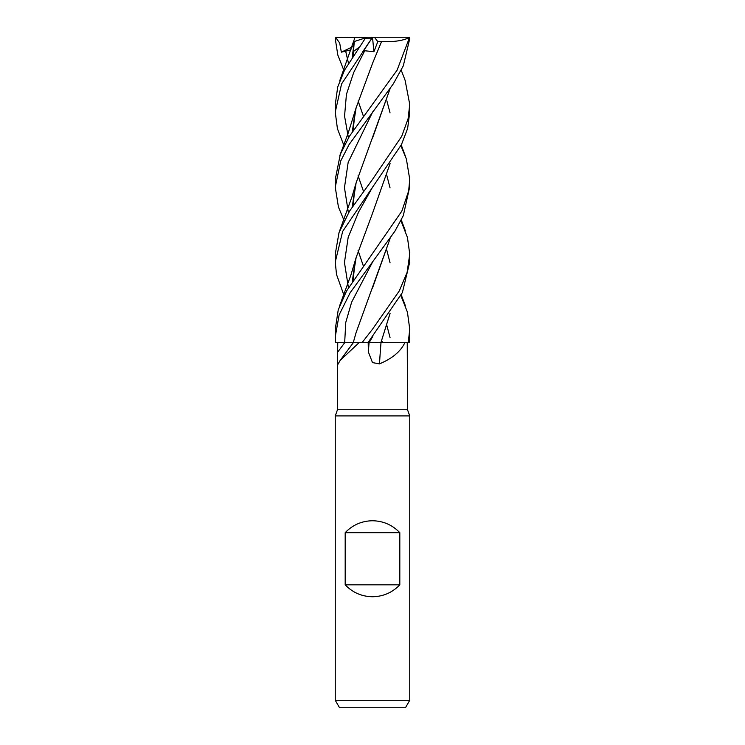 <?xml version="1.0" encoding="UTF-8"?>
<svg xmlns="http://www.w3.org/2000/svg" width="745" height="745" viewBox="0 0 745 745"><rect width="100%" height="100%" fill="white"/><g stroke="black" fill="none" stroke-linecap="round" stroke-linejoin="round"><path stroke-width="1.12" d="M390.035 313.459L380.9 342.663L404.833 342.7C400.652 351.51 392.205 358.559 379.484 363.858L372.5 362.61L368.384 352.04L368.198 342.7M353.288 342.7L359.034 342.7L340.176 360.403L337.951 364.268L337.485 362.61L337.485 409.75L407.515 409.75L409.75 415.896L409.75 700.3L335.25 700.3L339.552 707.75L405.448 707.75L409.75 700.3M407.515 409.75L407.245 342.7M337.485 409.75L335.25 415.896L409.75 415.896M345.186 584.825L345.186 532.675C352.646 524.927 361.744 520.951 372.5 520.755C383.256 520.951 392.354 524.927 399.814 532.675L399.814 584.825C392.354 592.573 383.256 596.549 372.5 596.745C361.744 596.549 352.646 592.573 345.186 584.825L399.814 584.825M337.485 362.61L337.755 342.7L353.912 342.7M359.034 342.7L367.937 342.7L402.384 292.552L409.75 262.017L409.75 254.157L407.096 272.419L399.255 290.969L372.5 329.215L362.014 342.7M337.746 342.7L344.665 342.681L335.529 342.7L335.25 336.805L339.133 314.884L350.178 292.683L394.887 231.239L403.296 215.659L409.75 186.66M381.002 342.7A630.624 159.998 -74.6 0 0 379.484 363.858M400.894 295.663L407.45 312.22L409.75 329.215L408.241 342.7L380.863 342.663L404.824 342.7M367.741 342.7L381.105 342.7M377.464 342.663L367.853 342.7M351.463 342.672L352.385 342.663M390.091 313.375L380.9 342.7M345.186 532.675L399.814 532.675M343.743 145.014L337.42 128.661L335.25 112.123L341.564 83.952L372.565 37.287M351.063 49.859L341.35 52.159L339.683 43.033L335.772 37.604L367.425 37.25L365.627 37.837L344.507 70.207L337.709 86.997L335.25 104.691M400.894 220.622L407.45 237.469L409.75 254.157M344.106 70.971L337.811 55.009L335.269 38.74L336.405 37.287M400.894 145.759L406.379 158.992L409.75 179.415L408.642 191.018L401.834 211.114L346.583 290.969L338.239 309.827L335.25 329.215L335.25 336.805M408.241 342.7L409.471 342.7L409.75 329.215M344.106 220.622L338.426 206.97L335.25 187.163L340.688 161.022L349.051 144.632L393.332 83.822L403.296 65.849L409.731 38.74L408.595 37.287M367.425 37.25L372.565 37.25L362.442 52.159L364.715 50.762L373.916 51.703L377.799 41.664L374.437 37.25L407.897 37.25L409.07 38.74L397.066 70.207L349.368 136.344L340.325 154.262L335.25 179.415L335.25 187.172M381.608 340.847L382.949 342.644M344.106 295.663L336.517 274.486L335.25 262.017L342.663 231.378L401.49 144.539L407.636 128.429L409.75 112.123L409.75 104.691M405.103 80.302L409.75 104.468L408.055 118.893L401.695 136.335L372.5 179.415L349.545 211.114L339.012 232.626L335.25 254.157L335.25 262.017M390.073 238.661L356.11 332.549L353.232 342.7L344.665 342.7L345.764 322.445L351.612 302.219L372.714 261.746M354.369 41.497L366.223 37.641M352.329 56.769L354.257 41.534L352.283 56.843M358.084 100.975L363.392 116.192M358.103 100.948L363.402 116.183M386.916 175.792L390.054 187.926M390.035 238.717L372.444 288.213M353.475 45.873L353.856 41.664M390.082 88.739L356.119 182.86L352.292 206.747M358.084 250.618L363.392 266.105M390.035 88.804L372.435 138.365M354.946 187.917L352.329 206.691M358.103 250.562L363.402 266.095M386.916 325.667L390.054 337.569M352.329 281.442L354.946 262.771L353.13 280.241M390.082 163.611L372.621 213.005L390.035 163.686M390.054 112.886L386.916 100.975M372.621 213.005L356.11 257.621L352.283 281.517M380.9 342.663L378.963 342.663M377.799 41.664L381.561 41.534L372.826 62.645M353.121 130.617L354.946 112.886L352.329 131.791M358.094 175.755L363.402 191.093M386.916 250.618L390.063 262.789M381.533 41.497L381.57 41.543C393.416 42.093 402.626 40.789 409.191 37.641M381.57 41.534L372.621 63.148L356.11 107.811L352.292 131.846M358.084 175.792L363.392 191.111M372.509 37.334L373.916 51.703M372.5 37.25L374.437 37.25M409.228 37.604L407.897 37.25M358.894 47.419L353.177 51.694M341.35 52.159L353.391 46.395M344.684 342.7A627.69 585.412 -44.7 0 1 337.727 352.04M369.054 342.7A627.69 159.253 -74.6 0 0 368.384 352.04M372.705 336.544L369.11 342.7M365.441 38.74L371.448 38.74M409.07 38.74L409.731 38.74M345.568 50.762L348.427 63.083M372.705 111.862L348.157 162.41L344.46 187.684L348.427 212.958M372.714 186.902L358.55 212.111L348.185 237.31L344.46 262.519L348.427 287.728M364.715 50.762L353.689 72.535L346.444 94.317L344.553 116.099L348.427 137.881M353.316 342.7L340.176 360.403M335.25 415.896L335.25 700.3M335.25 112.123L335.25 104.477M409.75 187.172L409.75 179.415M354.834 37.837L339.729 80.758M405.271 230.596L401.257 219.905M353.13 55.558L354.285 41.515M405.271 80.758L401.257 70.244M356.119 182.86L352.134 196.345L339.729 230.596M354.825 188.448L353.121 205.462M405.261 155.817L401.257 145.014M356.11 257.621L350.793 275.399L339.729 305.469M356.11 107.811L348.269 132.843L339.739 155.817M405.271 305.469L401.257 294.927"/></g></svg>
